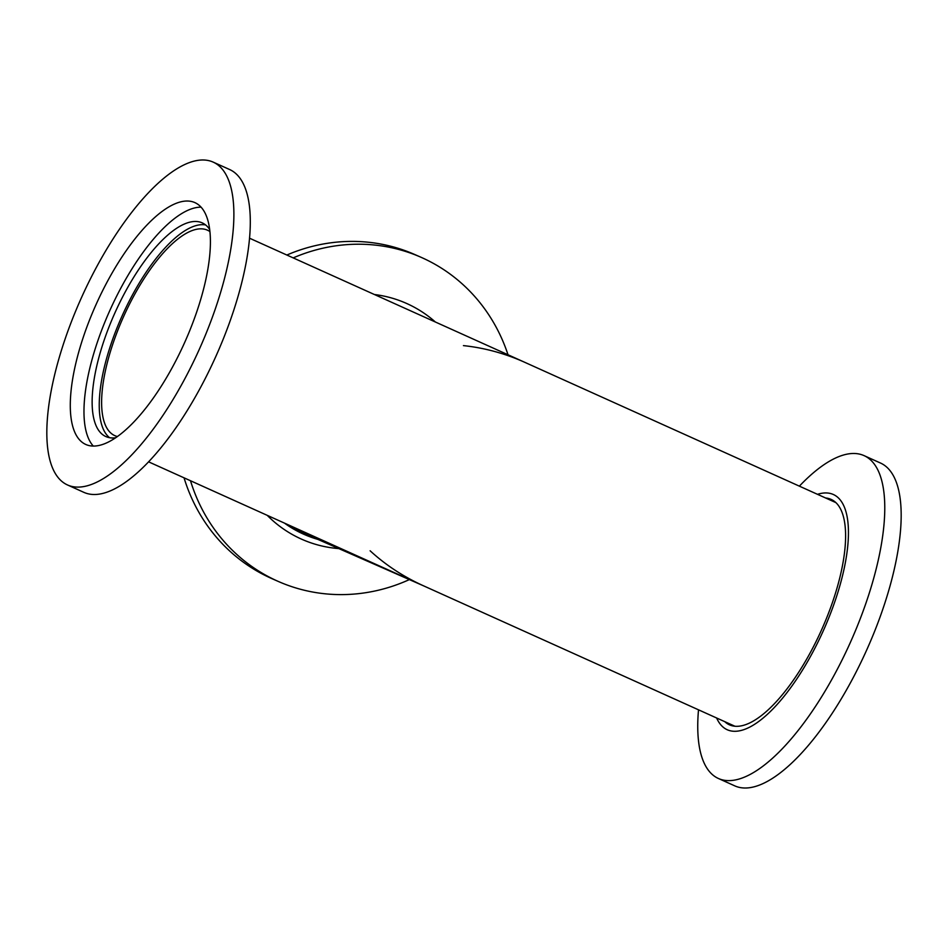 <?xml version="1.0" encoding="UTF-8"?>
<svg xmlns="http://www.w3.org/2000/svg" width="948" height="948" viewBox="0 0 948 948"><rect width="100%" height="100%" fill="white"/><g stroke="black" fill="none" stroke-linecap="round" stroke-linejoin="round"><path stroke-width="1.42" d="M148.623 461.854L734.973 726.263M117.445 436.554A112.694 40.942 114.3 0 1 114.815 435.653A112.694 40.942 114.3 0 1 123.738 316.265A112.694 40.942 114.3 0 1 207.339 230.127A112.694 40.942 114.3 0 1 207.47 230.186A112.694 40.942 114.3 0 1 209.887 231.561M423.709 585.9C403.658 576.87 385.8 565.162 370.123 550.788M463.442 345.617C483.788 347.774 503.637 353.071 522.988 361.52M424.111 586.077L302.139 532.48A122.683 114.305 -66.3 0 1 301.203 532.065A122.683 114.305 -66.3 0 1 286.687 524.114M508.01 354.753A177.098 164.999 113.7 0 0 422.37 257.88A177.098 164.999 113.7 0 0 421.031 257.275A177.098 164.999 113.7 0 0 293.205 257.892M190.489 480.731A177.098 164.999 113.7 0 0 277.183 580.946A177.098 164.999 113.7 0 0 278.534 581.551A177.098 164.999 113.7 0 0 409.37 579.595M184.042 477.828A177.098 164.999 113.7 0 0 270.761 578.126A177.098 164.999 113.7 0 0 272.112 578.73L278.534 581.551M421.031 257.275L414.596 254.455A177.098 164.999 113.7 0 0 286.853 255.036M435.345 321.988A129.035 120.218 113.7 0 0 406.953 303.609A129.035 120.218 113.7 0 0 374.389 294.508M267.218 515.333A129.035 120.218 113.7 0 0 301.168 538.985A129.035 120.218 113.7 0 0 338.803 548.596M284.459 523.106A123.643 115.194 113.7 0 0 303.372 534.08A123.643 115.194 113.7 0 0 304.32 534.494A123.643 115.194 113.7 0 0 317.864 539.388M303.04 533.925A123.643 115.194 113.7 0 0 315.293 538.263M698.51 709.815A177.098 64.334 -65.7 0 0 718.43 778.498A177.098 64.334 -65.7 0 0 718.643 778.592A177.098 64.334 -65.7 0 0 850.012 643.218A177.098 64.334 -65.7 0 0 864.043 455.609A177.098 64.334 -65.7 0 0 863.829 455.526A177.098 64.334 -65.7 0 0 799.377 486.146M718.43 778.498L734.842 785.892A177.098 64.334 -65.7 0 0 735.055 785.987A177.098 64.334 -65.7 0 0 866.413 650.624A177.098 64.334 -65.7 0 0 880.443 463.015A177.098 64.334 -65.7 0 0 880.242 462.92M716.629 717.991A129.035 46.867 -65.7 0 0 727.4 729.818A129.035 46.867 -65.7 0 0 823.208 630.977A129.035 46.867 -65.7 0 0 833.185 494.429A129.035 46.867 -65.7 0 0 817.496 494.323M724.758 721.653A123.643 44.912 -65.7 0 0 729.474 724.841A123.643 44.912 -65.7 0 0 729.616 724.9A123.643 44.912 -65.7 0 0 821.335 630.384A123.643 44.912 -65.7 0 0 831.123 499.406A123.643 44.912 -65.7 0 0 830.981 499.347A123.643 44.912 -65.7 0 0 825.625 497.984M834.24 501.255A123.643 44.912 -65.7 0 0 832.19 500.947M731.323 724.616A123.643 44.912 -65.7 0 0 732.911 725.955M229.357 169.408A177.098 64.334 114.3 0 1 229.57 169.502A177.098 64.334 114.3 0 1 215.54 357.112A177.098 64.334 114.3 0 1 84.171 492.474A177.098 64.334 114.3 0 1 83.957 492.391L67.557 484.985A177.098 64.334 114.3 0 1 81.587 297.376A177.098 64.334 114.3 0 1 212.945 162.013A177.098 64.334 114.3 0 1 213.158 162.108A177.098 64.334 114.3 0 1 199.127 349.705A177.098 64.334 114.3 0 1 67.758 485.08A177.098 64.334 114.3 0 1 67.557 484.985M109.601 437.715A117.208 42.577 114.3 0 1 122.328 315.411A117.208 42.577 114.3 0 1 205.562 224.913M115.703 437.775A117.208 42.577 114.3 0 1 105.986 436.613A117.208 42.577 114.3 0 1 105.844 436.554A117.208 42.577 114.3 0 1 115.135 312.402A117.208 42.577 114.3 0 1 202.078 222.804A117.208 42.577 114.3 0 1 202.208 222.863A117.208 42.577 114.3 0 1 209.65 229.452M93.319 446.093A132.661 48.194 114.3 0 1 110.098 309.901A132.661 48.194 114.3 0 1 201.059 207.162M85.972 444.553A132.661 48.194 114.3 0 1 85.818 444.482A132.661 48.194 114.3 0 1 96.329 303.941A132.661 48.194 114.3 0 1 194.731 202.54A132.661 48.194 114.3 0 1 194.885 202.611A132.661 48.194 114.3 0 1 184.374 343.14A132.661 48.194 114.3 0 1 85.972 444.553M249.49 238.185L835.84 502.594M880.443 463.015L864.043 455.609M213.158 162.108L229.57 169.502"/></g></svg>
